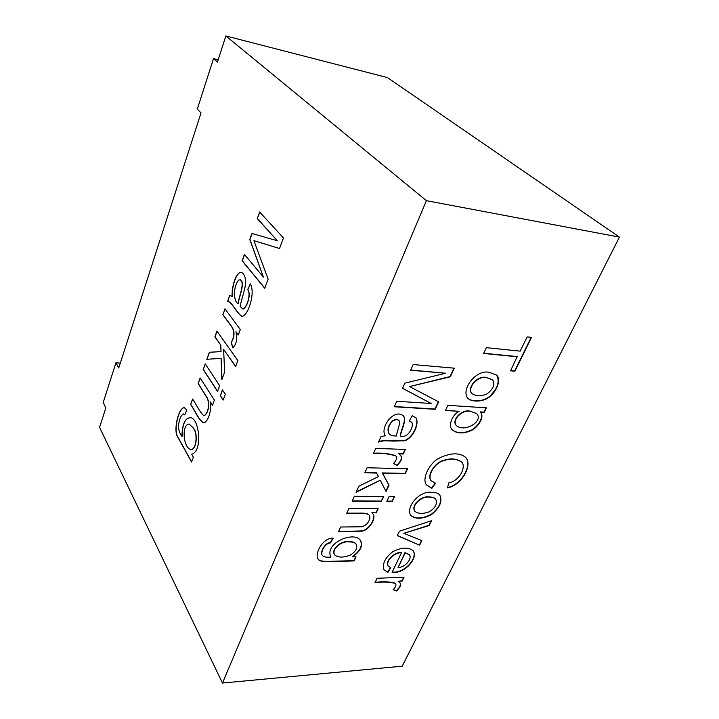 <?xml version="1.0" encoding="UTF-8"?>
<svg xmlns="http://www.w3.org/2000/svg" width="719" height="719" viewBox="0 0 719 719"><rect width="100%" height="100%" fill="white"/><g stroke="black" fill="none" stroke-linecap="round" stroke-linejoin="round"><path stroke-width="1.08" d="M372.109 512.926L372.882 513.788C376.846 518.66 368.47 530.91 361.486 531.224L338.496 531.79L340.626 527.009L359.671 526.802C366.663 527.198 371.705 518.741 369.189 515.199C367.508 512.899 360.552 513.474 357.864 513.42L346.684 513.447L348.859 508.585L378.194 508.612L376.217 512.917L371.912 512.656L376.217 512.917M372.775 513.654C376.504 518.579 368.236 530.604 361.333 530.937L338.622 531.503M377.87 508.612L376.01 512.647M383.425 496.523L381.331 501.08L352.274 500.927M381.528 501.359L352.148 501.206L354.341 496.29L383.748 496.523L381.331 501.08M394.3 496.613L392.197 501.143L386.966 501.116M392.403 501.413L386.84 501.386L389.06 496.568L394.632 496.613L392.197 501.143M376.639 473.048L364.839 472.787L367.085 467.754L407.565 468.761L405.282 473.677L382.517 473.183L388.979 485.163L386.049 491.517L380.288 480.229L356.121 492.326L358.853 486.179L378.455 476.589L376.423 472.778L364.955 472.527M380.288 480.229L356.327 491.841M407.233 468.752L405.076 473.417L382.301 472.913L388.763 484.894L385.878 491.176M395.81 455.882L395.711 455.747C389.285 453.581 381.906 452.745 373.574 453.222M400.546 455.406C402.325 457.85 401.103 461.086 396.906 465.121L393.509 463.396M405.058 449.447L403.08 453.743L398.668 453.59L400.663 455.54C402.586 457.985 401.4 461.274 397.122 465.391L393.401 463.503C396.349 460.618 397.185 458.12 395.926 456.017C389.392 453.842 381.906 452.997 373.458 453.473L375.731 448.377L405.381 449.456L403.296 454.004L398.883 453.851M400.546 436.109C408.374 438.725 414.099 425.846 411.825 422.448L409.255 420.885L412.302 415.717L415.95 417.874C419.519 423.248 413.632 437.341 405.022 440.774L393.832 441.08C386.705 441.008 384.063 440.127 378.562 442.05L380.944 436.703L385.258 435.768C379.632 427.679 394.084 407.862 403.341 415.879C407.314 419.725 400.645 431.193 400.546 436.109L400.33 435.849C400.42 431.005 406.981 419.644 403.224 415.753M392.709 421.109C388.35 425.495 387.19 429.791 389.213 433.988C390.777 435.435 393.248 436.091 396.618 435.957C395.98 433.791 401.211 422.215 399 420.66C397.436 419.24 395.342 419.393 392.709 421.109L392.493 420.849C388.134 425.235 386.975 429.531 388.997 433.728L389.114 433.854M415.843 417.748C419.168 423.239 413.38 437.035 404.869 440.486L393.796 440.828C386.984 440.738 383.856 439.929 378.742 441.628M411.708 422.323L409.336 420.741M356.058 556.785L354.161 560.91L334.982 561.485C328.718 561.575 319.533 562.519 318.032 558.915C314.239 553.828 323.253 537.102 333.221 538.261L330.479 542.908C324.476 543.088 320.315 552.929 322.283 555.293C323.415 556.955 326.318 557.54 330.992 557.045L330.605 556.524C324.889 542.944 354.188 530.604 360.525 540.49C363.122 545.757 360.462 551.221 352.535 556.883L356.058 556.785M445.771 373.224L410.612 370.249L413.155 364.56L454.282 368.182L450.283 376.801L409.578 386.57L438.653 401.849L435.193 409.291L394.318 406.756L396.771 401.247L431.184 403.494L402.541 388.323L404.86 383.137L445.771 373.224L410.711 370.024M393.14 589.643C395.684 587.189 396.511 585.14 395.603 583.513C389.761 581.887 382.885 581.617 374.985 582.678L377.062 578.283L404.051 577.195L402.155 581.105L398.128 581.276L400.124 583.01C401.301 584.906 400.097 587.549 396.529 590.964L393.14 589.643M392.107 572.297L401.481 552.767C394.147 552.255 385.366 561.494 388.188 566.006L390.741 567.749L387.963 572.333L384.018 569.915C382.032 564.1 384.89 558.061 392.61 551.806C401.445 547.24 408.338 546.925 413.272 550.88C418.386 558.411 404.375 574.148 392.107 572.297M222.468 683.05L402.218 666.18L619.427 237.108L387.469 77.598L225.865 35.95L217.426 62.104L213.498 58.634L197.303 109.135L201.023 112.928L118.734 367.957L115.93 362.798L103.177 402.559L105.846 407.907L99.573 427.374L222.468 683.05L426.412 200.673L619.427 237.108M517.401 356.804L483.617 353.46L486.368 347.663L520.17 351.142L527.144 336.887L531.521 337.382L514.921 371.211L510.553 370.815L517.15 356.57L483.716 353.254M489.271 372.37L496.55 375.057C501.098 378.886 497.476 390.201 490.421 396.097C483.824 402.433 471.565 402.155 467.907 398.398C460.43 389.689 476.158 368.964 489.271 372.37M459.162 411.34L445.421 410.495L447.847 405.336L486.404 407.835L484.193 412.373L480.643 412.158C484.561 416.508 478.8 426.673 471.556 430.429C463.378 433.943 456.933 433.737 452.233 429.827C447.892 426.106 452.044 414.701 459.162 411.34L445.528 410.27M447.479 487.886L448.755 482.898C459.055 481.299 466.478 467.197 461.814 462.2C456.304 458.398 449.384 458.201 441.053 461.616C432.901 465.651 427.401 476.832 431.229 480.768L435.579 483.249L431.849 488.327L426.637 485.082C421.559 479.591 428.65 464.375 437.934 458.758C450.13 452.628 459.45 452.242 465.912 457.59C472.689 465.337 461.886 485.199 447.479 487.886M431.67 492.335C435.633 492.38 438.356 493.297 439.839 495.085C442.616 501.179 439.875 507.65 431.616 514.498C422.601 519.118 415.645 519.442 410.756 515.451C405.453 507.147 419.312 490.538 431.67 492.335M419.608 545.2L397.292 535.619L399.369 531.224L431.526 520.7L429.162 525.553L403.826 533.318L421.846 540.598L419.608 545.2L397.364 535.466M429.324 497.224C421.379 495.715 411.079 505.897 414.881 511.317C418.116 513.896 422.88 514.067 429.171 511.829C435.471 507.902 437.673 503.704 435.795 499.256C434.707 497.934 432.55 497.251 429.324 497.224L429.108 496.964C421.163 495.454 410.873 505.628 414.674 511.047L414.782 511.182M398.883 420.534L398.775 420.399C397.221 418.979 395.126 419.132 392.493 420.849M349.083 541.928C341.076 540.796 331.54 549.181 334.515 554.798C338.002 557.746 343.305 557.827 350.405 555.041C355.905 551.482 357.819 547.86 356.148 544.175C355.069 542.602 352.714 541.856 349.083 541.928L348.886 541.65C340.878 540.517 331.351 548.894 334.326 554.511L334.425 554.655M356.049 544.031L355.95 543.897C354.871 542.324 352.517 541.578 348.886 541.65M355.725 556.794L353.964 560.631L334.919 561.197C328.745 561.278 319.542 562.231 317.942 558.771M330.992 557.045L330.515 556.38M360.426 540.355C362.861 545.622 360.174 551.042 352.337 556.605L352.535 556.883M332.87 538.261L330.291 542.629C324.287 542.8 320.135 552.641 322.094 555.005L322.193 555.14M398.092 567.543C405.237 567.651 412.535 558.465 409.363 554.637L405.139 552.911L398.092 567.543L404.941 552.641L409.264 554.511M401.481 552.767L401.274 552.498C393.949 551.985 385.168 561.215 387.99 565.736L388.089 565.871M390.444 567.642L387.766 572.063L383.919 569.772M413.173 550.745C418.081 558.357 404.006 573.735 392.241 572.027M486.664 377.799C478.036 375.003 466.73 388.215 471.943 393.581C476.05 396.412 481.11 396.502 487.105 393.85C493.486 388.844 495.31 384.18 492.578 379.857L486.421 377.556C477.793 374.77 466.487 387.972 471.7 393.338L471.826 393.455M492.452 379.74L486.421 377.556M496.425 374.941C500.029 380.953 497.943 387.927 490.169 395.863C483.644 402.146 471.511 401.885 467.79 398.281M470.343 411.403C462.362 409.201 451.559 420.031 456.322 425.567C464.834 432.955 484.049 420.912 476.607 413.596L470.109 411.16C462.128 408.949 451.334 419.779 456.098 425.315L456.214 425.441M461.706 462.074L461.589 461.949C456.08 458.147 449.159 457.949 440.837 461.364C432.685 465.391 427.185 476.571 431.014 480.508L431.13 480.643M476.49 413.479L470.109 411.16M486.062 407.808L483.959 412.131L480.409 411.906C484.309 416.238 478.629 426.331 471.43 430.124C463.306 433.656 456.871 433.512 452.116 429.701M369.081 515.065L368.991 514.921C367.373 512.647 360.453 513.186 357.828 513.15L346.81 513.168M439.731 494.96C442.338 501.089 439.561 507.515 431.391 514.247C422.493 518.803 415.582 519.163 410.657 515.316M435.238 483.15L431.634 488.057L426.529 484.948M465.795 457.464C472.311 465.238 461.724 484.723 447.56 487.554M531.17 337.346L514.669 370.977L510.652 370.618M191.128 449.501C196.476 449.842 198.228 433.44 193.438 428.084L189.061 424.012M191.613 461.841L177.701 436.703C173.603 430.726 178.132 408.877 184.145 407.565M184.765 414.728L183.417 413.937C180.882 415.375 179.247 419.168 178.519 425.324C178.384 429.414 179.516 433.117 181.898 436.415L182.069 436.424C182.347 424.785 184.9 418.557 189.726 417.748M193.276 428.084L189.169 424.021C181.278 424.435 183.327 448.207 190.814 449.483C196.188 450.229 198.165 433.494 193.276 428.084L193.438 428.084M212.527 405.013L210.415 401.939C211.979 410.279 207.755 422.952 203.405 422.835C198.471 420.058 194.669 410.001 190.616 404.5L192.683 399.207M203.729 422.862L203.576 422.844C198.642 420.058 194.831 410.01 190.778 404.509M210.415 401.939L212.473 405.183L214.352 400.061L200.143 377.933L198.147 383.497L200.25 378.104M217.587 391.271L203.342 369.485L205.31 364.003M203.171 369.467L217.533 391.433L219.646 385.69L205.194 363.832L203.342 369.485M223.232 399.908L220.436 395.639L222.513 390.031M220.266 395.621L223.178 400.07L225.326 394.282L222.396 389.86L220.436 395.639M207 359.275L209.517 352.256L221.048 351.627L220.823 345.156L215.035 336.878L217.057 331.234M221.991 379.308L221.101 358.359L221.838 379.731L224.625 372.154L223.618 349.389L235.688 366.411M223.618 349.389L235.634 366.564L237.845 360.614L216.94 331.064L214.864 336.86L220.823 345.156M220.661 345.138L221.048 351.627M220.877 351.609L209.517 352.256M209.355 352.238L206.829 359.284L221.101 358.359M232.938 347.735L231.347 342.469C234.969 336.222 234.879 330.632 231.078 325.698L222.998 314.661L225.056 308.936M238.366 334.811L235.94 331.72L238.313 334.955L240.317 329.527L224.939 308.775L222.998 314.661M222.836 314.643L230.907 325.68C234.709 330.614 234.798 336.204 231.176 342.451L231.347 342.469M227.716 301.504L229.756 295.338L232.3 296.588C231.689 286.495 236.407 271.827 241.35 272.366M232.129 296.57C231.509 286.288 236.407 271.315 241.44 272.375C245.053 274.37 246.249 279.314 245.026 287.223C244.02 292.282 240.622 302.717 240.155 306.483L242.797 308.972C245.853 309.359 251.596 294.961 247.713 289.541L250.41 284.032M238.061 303.795L238.232 303.813C238.618 297.747 245.763 282.172 240.236 279.736L238.717 280.104C233.603 285.551 232.803 300.515 238.061 303.795C238.447 297.729 245.592 282.154 240.065 279.718L240.236 279.736M229.756 295.338L227.546 301.495L228.103 301.558C231.967 302.124 237.495 314.491 242.033 316.333C248.235 315.875 255.64 292.588 250.32 283.834L247.713 289.541M242.321 316.369L242.204 316.351C237.665 314.509 232.138 302.142 228.274 301.576L227.887 301.522M242.995 308.99C246.051 309.296 251.758 294.97 247.884 289.559M435.687 499.13L435.579 498.995C434.492 497.674 432.335 496.991 429.108 496.964M431.121 520.826L428.955 525.283L403.826 533.318M421.568 540.49L419.402 544.93M403.719 577.204L401.957 580.826L398.128 581.276M396.529 590.964L393.293 589.499M400.016 582.875C401.031 584.781 399.809 587.387 396.331 590.685M395.504 583.379L395.414 583.235C389.671 581.617 382.903 581.329 375.12 582.39M453.95 368.155L450.049 376.558L409.578 386.57M438.374 401.696L434.968 409.039L394.416 406.523M431.184 403.494L402.595 388.215M120.298 363.131L115.93 362.798M218.181 59.776L213.498 58.634M426.412 200.673L225.865 35.95M181.898 436.415C182.267 424.228 184.981 418.018 190.041 417.784C199.055 416.768 203.18 451.343 191.667 454.228L193.348 457.14L191.551 462.011L177.494 436.595C173.387 430.573 178.168 408.086 184.235 407.574L186.895 410.055L184.711 414.854L183.597 413.946M198.147 383.497L207.126 398.002C210.155 404.429 207.782 414.36 203.828 415.672C199.684 412.32 196.17 404.096 192.575 399.036L190.616 404.5M235.94 331.72C237.612 338.622 236.569 344.006 232.812 347.87L231.176 342.451M253.915 240.658L279.529 248.522L283.457 237.944L259.64 211.997L257.276 218.585L277.309 240.739L251.929 233.495L249.781 239.499L263.379 277.121L244.433 254.4L242.141 260.799L264.736 288.283L268.133 279.152L253.915 240.658L279.538 248.495M257.276 218.585L259.775 212.141M264.79 288.148L242.312 260.826L244.559 254.553M263.379 277.121L249.951 239.526L252.09 233.549M277.309 240.739L257.447 218.612M204.025 415.69C207.98 414.27 210.325 404.411 207.288 397.984L198.309 383.515"/></g></svg>
